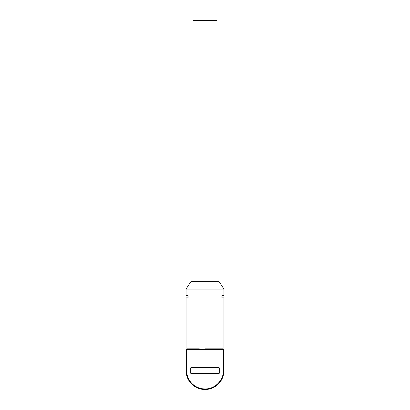 <?xml version="1.0" encoding="UTF-8"?>
<svg xmlns="http://www.w3.org/2000/svg" width="410" height="410" viewBox="0 0 410 410"><rect width="100%" height="100%" fill="white"/><g stroke="black" fill="none" stroke-linecap="round" stroke-linejoin="round"><path stroke-width="0.61" d="M186.447 349.417L198.532 349.397L198.717 348.848L205 349.397L200.459 349.95L200.459 349.479L198.532 349.397L186.606 349.397L187.124 348.848L198.717 348.848M186.053 370.558L186.053 349.95A0.553 0.553 0 0 1 186.606 349.397L186.606 370.558L186.053 370.558A18.942 18.942 0 0 0 204.995 389.5L204.995 389.5A18.942 18.942 0 0 0 223.947 370.558A18.942 18.942 0 0 1 205.005 389.5A18.942 18.942 0 0 1 186.053 370.558M223.804 349.397L222.876 348.848L223.681 349.479A0.553 0.553 0 0 0 223.394 349.397L223.947 349.397L223.947 349.766L223.947 297.891L221.907 297.891L223.947 297.891M209.541 349.95L209.541 349.479L211.468 349.397L223.394 349.397L223.947 349.766L223.947 370.558L223.394 370.558L223.394 349.95L223.947 349.95L223.394 349.397L223.394 349.95L209.541 349.95L205 349.397L211.283 348.848L222.876 348.848L223.552 349.417M187.124 348.848L186.053 349.397L186.053 297.891L188.093 297.891L188.093 295.687L186.053 295.687L186.053 289.06L223.947 289.06L223.947 295.687L221.907 295.687L223.947 295.687M219.714 368.713L219.714 372.393A1.102 1.102 0 0 1 218.612 373.495L191.388 373.495A1.102 1.102 0 0 1 190.286 372.393L190.286 368.713A1.102 1.102 0 0 1 191.388 367.611L218.612 367.611A1.102 1.102 0 0 1 219.714 368.713M221.907 297.891L221.907 295.687L221.907 297.891M186.053 295.687L188.093 295.687L188.093 297.891L186.053 297.891M209.541 349.479L207.327 349.397M202.673 349.397L200.459 349.479M186.053 289.06L190.834 281.706L219.165 281.706L223.947 289.06M211.468 349.397L211.283 348.848L205 348.848M193.043 281.706L193.043 20.5L216.957 20.5L216.957 281.706M186.606 349.397A0.553 0.553 0 0 0 186.053 349.95L200.459 349.95M223.394 370.558C223.65 380.383 214.83 389.203 205.005 388.946L204.995 389.5L205.005 388.946A18.394 18.394 0 0 1 186.606 370.558M223.947 349.95A0.553 0.553 0 0 0 223.394 349.397"/></g></svg>
